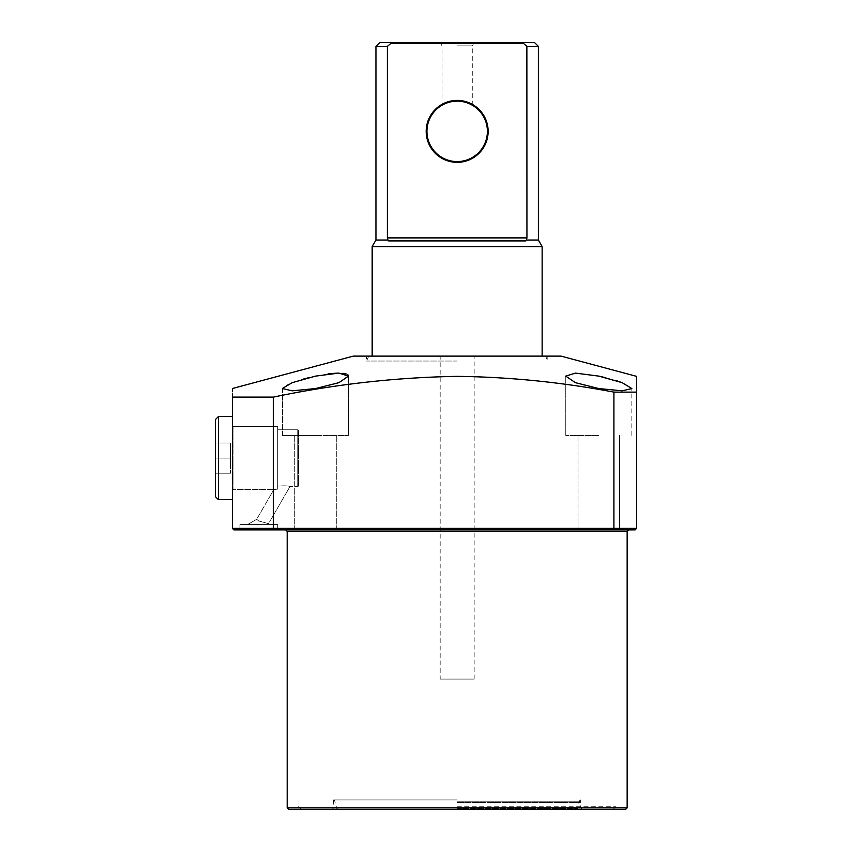 <?xml version="1.0" encoding="UTF-8"?>
<svg xmlns="http://www.w3.org/2000/svg" width="852" height="852" viewBox="0 0 852 852"><rect width="100%" height="100%" fill="white"/><g stroke="black" fill="none" stroke-linecap="round" stroke-linejoin="round"><path stroke-width="0.64" stroke-dasharray="4.26 3.19" d="M258.848 529.88L278.498 529.88L258.848 529.88M258.848 529.124L277.741 529.124L258.848 529.124M288.69 809.4L625.634 809.4M457.162 529.88L628.659 529.88M627.147 807.888L287.188 807.888M457.162 799.953L333.643 799.953L457.162 799.953M457.162 806.759L615.815 806.759L457.162 806.759M561.042 356.115L353.282 356.115M457.162 361.035L366.509 361.035L457.162 361.035M256.665 519.305L258.848 521.03L268.55 523.65L290.042 486.439C287.944 485.768 283.844 485.661 277.741 486.119L277.741 489.101L273.833 489.57L277.741 489.101L273.833 489.57L277.741 489.101L277.741 426.639L277.741 486.119C283.833 485.661 287.933 485.768 290.042 486.439C287.944 485.768 283.844 485.661 277.741 486.119L277.741 429.781L297.763 429.781A0.756 0.756 0 0 1 298.519 430.537L298.519 485.683L298.519 430.537A0.756 0.756 0 0 0 297.763 429.781L297.763 486.439A0.756 0.756 0 0 0 298.519 485.683A0.756 0.756 0 0 1 297.763 486.439L297.763 429.781L297.763 486.439L297.763 429.781L277.741 429.781L277.741 486.119C283.833 485.661 287.933 485.768 290.042 486.439L297.763 486.439L290.042 486.439L268.55 523.65L258.848 521.03L268.55 523.65L258.848 521.03L256.665 519.305L273.833 489.57L256.665 519.305L258.848 521.03L256.665 519.305L247.517 524.587L277.741 524.587L239.966 524.587L277.741 524.587L247.517 524.587L256.665 519.305M233.054 426.639L277.741 426.639L233.054 426.639L233.054 489.57L273.833 489.57L233.054 489.57L232.415 490.219L232.415 426L232.415 490.219L232.415 426L232.415 490.219L233.054 489.57L233.054 426.639L232.415 426L233.054 426.639L233.054 489.57L233.054 426.639M598.818 435.447L565.76 435.447L598.818 435.447M598.818 529.88L578.039 529.88L598.818 529.88M598.818 376.115L575.451 373.101L565.76 376.115L575.409 382.676L598.818 388.555L622.194 390.823L631.864 388.555L621.896 382.58M328.084 373.921L309.116 377.585M303.003 379.193L288.317 384.241L282.47 388.437M282.459 388.555L282.459 435.447L315.517 435.447L282.459 435.447L315.517 435.447L282.459 435.447L282.459 388.565L292.151 390.823L315.517 388.555L338.936 382.665L348.457 375.551M315.517 529.88L294.739 529.88L315.517 529.88M315.517 435.447L348.564 435.447L315.517 435.447M616.891 380.865L605.857 377.745M636.582 384.667L636.582 382.228M636.582 381.121L636.582 376.36M613.302 529.88L613.919 528.368L636.582 528.368L636.582 392.122L613.919 392.122L613.919 528.368L273.364 528.368L273.364 397.107L232.415 397.107L232.415 528.368L233.927 529.88L635.081 529.88M273.364 397.107C334.314 384.327 395.573 377.404 457.162 376.36C509.656 376.989 561.905 382.25 613.919 392.122M457.162 809.4L618.456 809.4L457.162 809.4M457.162 356.115L547.815 356.115L457.162 356.115M578.039 529.88L578.039 435.447L578.039 529.88L619.585 529.88L619.585 435.447L619.585 529.88M232.415 397.107C232.415 385.754 232.415 385.754 232.415 397.107M348.021 374.944L346.231 373.964M343.132 373.325L339.064 373.101M334.016 373.304L331.183 373.549M258.848 524.587L239.966 524.587L258.848 524.587M273.993 529.88L273.364 528.368L232.415 528.368M426.192 131.368A30.97 30.97 0 0 0 457.162 162.338A30.97 30.97 0 0 0 488.132 131.368A30.97 30.97 0 0 0 457.162 100.398A30.97 30.97 0 0 0 426.192 131.368M487.387 131.368A30.214 30.214 0 0 1 457.162 161.582A30.214 30.214 0 0 1 426.948 131.368A30.214 30.214 0 0 1 457.162 101.154A30.214 30.214 0 0 1 487.387 131.368M457.162 42.6L474.159 42.6L457.162 42.6M457.162 45.87L472.274 45.87L457.162 45.87M440.164 679.087L474.159 679.087L440.164 679.087L440.164 356.115L474.159 356.115L440.164 356.115M474.159 679.087L474.159 356.115M538.379 240.03L526.398 240.03L526.941 237.889L387.383 237.889L387.383 46.381L390.93 43.356L523.405 43.356L526.941 46.381L538.379 46.381M542.149 246.579L372.175 246.579M387.383 237.889L387.926 240.03L375.945 240.03M387.926 240.03L388.672 240.914L525.652 240.914L526.398 240.03M542.149 356.115L372.175 356.115L542.149 356.115M534.598 42.6L379.726 42.6M440.164 42.6L442.05 45.87L442.05 105.201L448.802 102.325M451.326 101.718L453.978 101.313M375.945 46.381L387.383 46.381M526.941 46.381L526.941 237.889M391.345 42.6L390.93 43.356M388.672 240.914L525.652 240.914L388.672 240.914M215.418 419.578L215.418 496.641L215.418 419.578L215.418 496.641L218.431 499.655L218.431 416.553L218.431 458.11L218.431 416.553L215.418 419.578M232.415 458.11L232.415 416.553L232.415 458.11M230.519 458.11L215.418 458.11L230.519 458.11L230.519 442.997L230.519 473.211L230.519 458.11L215.418 458.11L230.519 458.11L230.519 442.997L215.418 442.997L230.519 442.997L230.519 473.211L215.418 473.211L230.519 473.211L230.519 458.11M218.431 458.11L218.431 499.655L218.431 458.11M230.519 442.997L215.418 442.997L230.519 442.997M230.519 473.211L215.418 473.211L230.519 473.211M287.188 531.392L627.147 531.392M457.162 801.178L579.924 801.178L457.162 801.178M457.162 802.467L579.701 802.467L457.162 802.467M457.162 808.41L577.539 808.41L457.162 808.41M239.966 529.124L239.21 529.88L239.966 529.124L239.966 524.587L239.966 529.124M333.643 799.953L333.643 807.888L332.131 809.4M301.161 809.4L298.519 806.759L295.868 809.4M613.163 809.4L615.815 806.759L618.456 809.4M368.799 356.115L366.509 361.035L366.509 356.115M545.525 356.115L547.815 361.035L547.815 356.115M277.741 529.124L277.741 524.587L277.741 529.124L278.498 529.88L277.741 529.124M268.55 523.65L270.18 524.587L268.55 523.65M565.76 435.447L565.76 376.115L565.76 435.447M294.739 529.88L294.739 435.447L294.739 529.88M336.284 529.88L336.284 435.447L336.284 529.88M348.564 435.447L348.564 376.115L348.564 435.447M631.864 435.447L631.864 388.555L631.864 435.447M582.193 809.4L580.681 807.888L580.681 799.953M472.274 105.201L472.274 45.87L474.159 42.6M579.924 799.953L577.539 808.41L576.122 809.4M338.212 809.4L336.785 808.41L334.399 799.953M232.415 416.553L218.431 416.553M232.415 499.655L218.431 499.655"/><path stroke-width="1.28" d="M625.634 809.4L288.69 809.4L287.188 807.888L627.147 807.888L625.634 809.4M598.818 388.555L575.377 382.665L565.76 376.115L575.441 373.101L598.818 376.115L622.13 382.665L631.864 388.555L622.184 390.823L598.818 388.555M309.116 377.585L303.003 379.193M282.47 388.437L292.193 382.665L315.517 376.115L338.883 373.101L348.564 376.115L338.936 382.665L315.517 388.555L292.14 390.823L282.459 388.555M621.896 382.58L616.891 380.865M605.857 377.745L598.818 376.115M232.415 388.512L353.282 356.115L561.042 356.115L636.582 376.36M232.415 528.368L613.919 528.368L613.919 392.122C561.905 382.25 509.656 376.989 457.162 376.36C395.573 377.404 334.314 384.327 273.364 397.107L273.364 528.368L273.993 529.88L233.927 529.88L232.415 528.368L232.415 397.107C232.415 385.754 232.415 385.754 232.415 397.107L273.364 397.107M613.919 392.122L636.582 392.122L636.582 384.667M636.582 382.228L636.582 381.121M636.582 392.122C636.582 371.568 636.582 371.568 636.582 392.122L636.582 528.368L635.081 529.88L273.993 529.88M457.162 529.88L578.039 529.88M619.585 529.88L628.659 529.88L627.147 531.392L287.188 531.392L285.676 529.88M348.457 375.551L348.021 374.944M346.231 373.964L343.132 373.325M339.064 373.101L334.016 373.304M331.183 373.549L328.084 373.921M635.081 529.88L636.582 528.368L613.919 528.368L613.302 529.88M488.132 131.368A30.97 30.97 0 0 1 457.162 162.338A30.97 30.97 0 0 1 426.192 131.368A30.97 30.97 0 0 1 457.162 100.398A30.97 30.97 0 0 1 488.132 131.368M426.948 131.368A30.214 30.214 0 0 0 457.162 161.582A30.214 30.214 0 0 0 487.387 131.368A30.214 30.214 0 0 0 457.162 101.154A30.214 30.214 0 0 0 426.948 131.368M457.162 101.154C476.673 105.478 476.673 105.478 457.162 101.154C476.673 105.478 476.673 105.478 457.162 101.154C437.662 105.478 437.662 105.478 457.162 101.154L453.978 101.313M390.834 43.441L387.383 46.381L375.945 46.381L379.726 42.6L534.598 42.6L538.379 46.381L526.941 46.381L523.501 43.441M523.405 43.356L522.979 42.6L523.405 43.356L390.93 43.356L391.345 42.6M387.383 46.381L387.383 237.889L526.941 237.889L526.398 240.03L538.379 240.03L542.149 246.579L542.149 356.115M526.398 240.03L525.652 240.914L388.672 240.914L387.926 240.03L375.945 240.03L372.175 246.579L542.149 246.579M538.379 240.03L538.379 46.381M526.941 237.889L526.866 46.317M372.175 356.115L372.175 246.579M448.802 102.325L451.326 101.718M387.926 240.03L387.383 237.889M218.431 499.655L215.418 496.641L215.418 419.578L218.431 416.553L218.431 499.655L232.415 499.655M627.147 807.888L627.147 531.392M287.188 807.888L287.188 531.392M375.945 240.03L375.945 46.381M232.415 416.553L218.431 416.553"/></g></svg>
